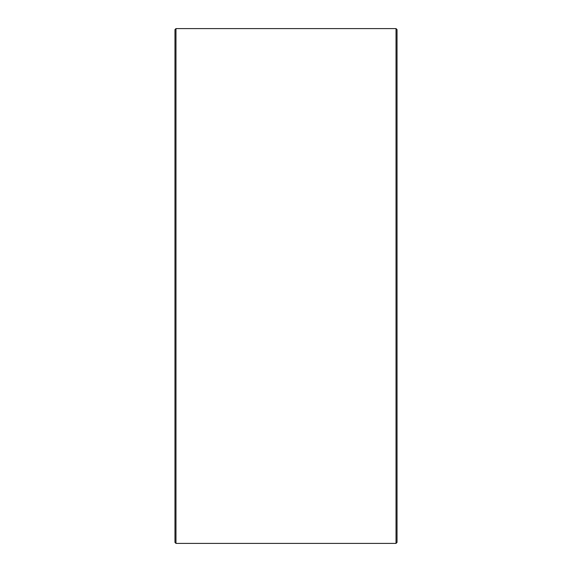 <?xml version="1.0" encoding="UTF-8"?>
<svg xmlns="http://www.w3.org/2000/svg" width="572" height="572" viewBox="0 0 572 572"><rect width="100%" height="100%" fill="white"/><g stroke="black" fill="none" stroke-linecap="round" stroke-linejoin="round"><path stroke-width="0.86" d="M174.968 542.392L174.968 29.608L175.976 28.6L175.976 543.4L174.968 542.392M396.024 28.6L397.032 29.608L397.032 542.392L396.024 543.4L396.024 28.6L175.976 28.6M396.024 543.4L175.976 543.4"/></g></svg>

